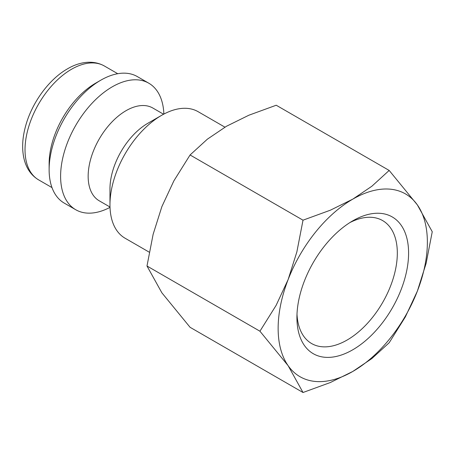 <?xml version="1.0" encoding="UTF-8"?>
<svg xmlns="http://www.w3.org/2000/svg" width="455" height="455" viewBox="0 0 455 455"><rect width="100%" height="100%" fill="white"/><g stroke="black" fill="none" stroke-linecap="round" stroke-linejoin="round"><path stroke-width="0.68" d="M224.929 127.161L198.152 111.703A73.056 42.178 120 0 0 161.627 115.32L147.852 123.277A53.571 30.929 120 0 0 109.968 188.888L109.968 204.79A73.056 42.178 120 0 0 125.102 238.238L149.263 252.184M163.578 114.233L152.829 108.028A53.571 30.929 120 0 0 111.543 122.384A53.571 30.929 120 0 0 88.156 176.295A53.571 30.929 120 0 0 99.253 200.82L110.008 207.025M163.874 114.08A73.056 42.178 120 0 0 148.791 83.202A73.056 42.178 120 0 0 92.496 102.773A73.056 42.178 120 0 0 60.606 176.295A73.056 42.178 120 0 0 75.74 209.738A73.056 42.178 120 0 0 110.019 207.361M148.791 83.202L137.313 76.576A73.056 42.178 120 0 0 100.788 80.194L95.618 83.18A65.747 37.958 120 0 0 49.129 163.703L49.129 169.669A73.056 42.178 120 0 0 64.257 203.112L75.74 209.738M259.936 331.212L288.14 365.701L303.013 392.5L330.37 382.513L352.756 371.473A105.52 60.925 120 0 0 417.377 291.086A105.52 60.925 120 0 0 427.37 242.236A105.52 60.925 120 0 0 417.377 204.932A105.52 60.925 120 0 0 352.756 199.159L330.37 210.193L303.013 220.18L296.876 251.86L288.14 279.546A105.52 60.925 120 0 0 278.142 328.396A105.52 60.925 120 0 0 288.14 365.701A105.52 60.925 120 0 0 352.756 371.473L371.872 358.551L389.173 342.757L405.365 316.89L417.377 291.086L426.113 263.399L432.25 231.726L417.377 204.932L389.173 170.437L371.872 186.231L352.756 199.159A105.52 60.925 120 0 0 288.14 279.546L276.128 305.345L259.936 331.212L146.988 266.004L153.125 234.331L161.866 206.644L173.878 180.845L190.071 154.973L207.366 139.179L226.482 126.257L248.874 115.217L276.225 105.23L389.173 170.437M303.013 392.5L190.071 327.293L161.866 292.798L146.988 266.004M349.861 222.603A70.991 40.99 -60 0 1 382.615 220.578A70.991 40.99 -60 0 1 397.323 253.082A70.991 40.99 -60 0 1 366.332 324.523A70.991 40.99 -60 0 1 311.624 343.548A70.991 40.99 -60 0 1 296.996 314.172M296.922 317.55A78.965 45.591 -60 0 1 352.756 220.846A78.965 45.591 -60 0 1 408.59 253.082A78.965 45.591 -60 0 1 352.756 349.793A78.965 45.591 -60 0 1 296.922 317.55M190.071 154.973L303.013 220.18M100.788 80.194A73.056 42.178 120 0 0 49.129 169.669M161.627 115.32A73.056 42.178 120 0 0 109.968 204.79M38.641 179.884C31.287 175.465 26.441 168.543 24.098 159.113C21.698 148.91 22.295 137.552 25.884 125.045C32.35 102.136 49.18 79.204 67.454 68.859C78.573 62.221 92.587 59.395 104.388 66.003A65.747 37.958 120 0 0 71.515 69.257A65.747 37.958 120 0 0 25.025 149.786A65.747 37.958 120 0 0 38.641 179.884L51.989 187.591M104.388 66.003L117.737 73.71"/></g></svg>

